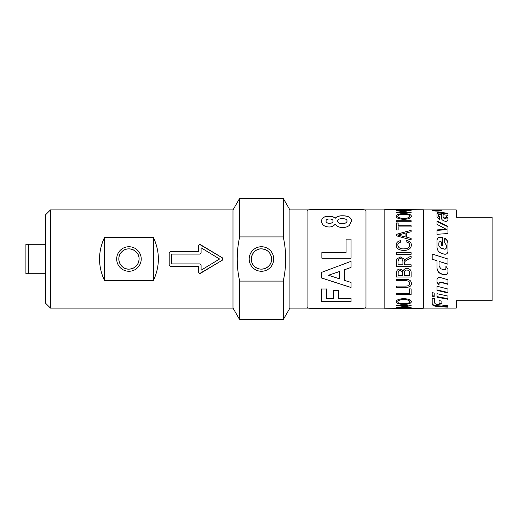 <?xml version="1.0" encoding="UTF-8"?>
<svg xmlns="http://www.w3.org/2000/svg" width="518" height="518" viewBox="0 0 518 518"><rect width="100%" height="100%" fill="white"/><g stroke="black" fill="none" stroke-linecap="round" stroke-linejoin="round"><path stroke-width="0.78" d="M432.18 259.214L437.024 260.729L432.18 259.214L432.18 254.014L447.934 259L447.934 264.199L439.044 261.396L447.934 264.122M447.934 259L432.18 254.085M437.024 267.955C437.192 270.875 438.694 272.831 441.537 273.828L444.25 274.637C446.38 274.954 447.61 274.106 447.934 272.099M439.044 261.396L439.044 266.207L441.019 268.861L443.809 269.723C445.027 269.91 445.726 269.412 445.914 268.214L445.914 266.22L447.934 269.166L447.934 272.3C447.61 274.339 446.38 275.194 444.25 274.87L441.537 274.054C438.694 273.044 437.192 271.056 437.024 268.091L437.024 260.755M447.934 218.395L446.289 216.958M443.084 217.612L443.084 216.977L444.716 218.123L446.289 217.502L446.289 218.123L444.638 218.725L443.084 217.612L443.084 215.346M447.934 213.915L440.183 213.099C438.357 212.995 437.309 213.248 437.024 213.863M439.652 217.508L438.377 216.595L438.377 215.948L439.652 216.88L439.652 219.587L437.024 217.171L437.024 213.176C437.309 212.555 438.357 212.296 440.183 212.399L447.934 213.228L447.934 215.365L443.084 214.679L443.084 216.977M446.289 217.502L446.289 216.317L447.934 217.78L447.934 220.072C447.701 221.018 446.827 221.419 445.305 221.277L445.137 221.244C442.825 220.655 441.608 219.658 441.472 218.246L441.472 214.465L439.957 214.264L438.377 214.75L438.377 215.948M447.934 306.481L437.535 305.762C434.162 305.516 432.375 304.733 432.18 303.431M432.18 298.258L434.602 298.711L434.602 302.622C434.738 303.71 435.962 304.396 438.267 304.688L447.934 305.717L447.934 307.206L437.535 306.475C434.162 306.222 432.375 305.432 432.18 304.105L432.18 298.258M447.934 243.654C447.85 241.388 446.775 239.679 444.703 238.539M446.315 245.292L446.315 247.675C446.134 248.841 445.428 249.333 444.211 249.152L440.533 248.031L438.843 245.83L438.843 243.22M442.683 237.827L441.232 237.425C438.804 237.076 437.399 237.995 437.024 240.177M444.25 254.163L441.537 253.308C438.694 252.227 437.192 250.213 437.024 247.248L437.024 239.892C437.399 237.671 438.804 236.739 441.232 237.095L442.683 237.503L442.683 245.765L441.472 245.396L441.472 241.945L440.688 241.712C439.62 241.55 439.005 241.977 438.843 242.981L438.843 245.629L440.533 247.863L444.211 249.003C445.428 249.19 446.134 248.685 446.315 247.5L446.315 245.085L444.703 242.91L444.703 238.228C446.775 239.387 447.85 241.116 447.934 243.421L447.934 251.489C447.61 253.6 446.38 254.493 444.25 254.163M447.934 226.787L437.024 221.516M446.283 229.299L437.024 224.346L437.024 220.946L447.934 226.295L447.934 233.521L437.024 234.304L437.024 229.914L446.283 229.299L446.283 229.746L437.024 230.355M441.252 210.632L441.252 210.327C441.517 209.829 432.569 209.829 432.834 210.327C432.569 211.214 441.517 211.214 441.252 210.327M441.724 210.327C442.016 211.338 432.07 211.338 432.362 210.327C432.07 209.796 442.016 209.796 441.724 210.327M437.024 281.98L439.037 284.745M439.037 283.437L439.037 283.812L439.037 283.437C439.225 282.394 439.924 281.954 441.142 282.116L447.934 283.955M439.037 285.14L437.024 282.329L437.024 279.603C437.309 277.933 438.357 277.227 440.183 277.486L447.934 279.739L447.934 284.337L441.142 282.465C439.924 282.304 439.225 282.75 439.037 283.812L439.037 285.14M437.024 289.931L447.934 292.469M437.024 290.397L437.024 286.227L447.934 289.031L447.934 292.974L437.024 290.397M437.024 296.62L447.934 298.659M447.934 299.268L437.024 297.19L437.024 293.706L447.934 296.063L447.934 299.268M441.873 303.354L439.044 302.991M439.044 303.665L439.044 300.628L441.873 301.094L441.873 304.027L439.044 303.665M432.18 295.649L434.201 296.056M434.201 296.62L432.18 296.205L432.18 292.605L434.201 293.071L434.201 296.62M436.745 210.619L435.088 210.295L436.745 210.509M439.555 210.509L437.321 210.619M439.555 210.146L437.321 210.509M437.516 210.302L439.555 210.075M437.27 210.619L437.516 210.204M439.555 210.619L434.531 210.619L437.27 210.25M434.531 210.619L434.531 210.295M308.184 209.926L289.918 209.926L289.918 308.074L308.184 308.074M364.886 209.926L384.136 209.926M423.394 209.926L456.274 209.926L456.274 217.288L492.1 217.288L492.1 300.712L456.274 300.712L456.274 308.074L423.394 308.074M128.956 269.146C135.114 268.544 138.5 265.164 139.096 259C139.569 250.278 127.583 245.39 121.782 251.826C115.339 257.634 120.247 269.625 128.956 269.146M261.454 248.854C267.612 249.456 270.998 252.836 271.6 259C272.067 267.696 260.088 272.63 254.28 266.174C247.824 260.36 252.758 248.387 261.454 248.854M384.136 209.784L387.063 209.434L423.394 209.784L423.394 308.216L420.467 308.566L384.136 308.216L384.136 209.784M411.137 212.354L411.137 212.879L396.412 212.879L396.412 212.315L407.97 210.606L396.412 210.308L411.137 210.308L399.579 212.354L411.137 212.354M411.137 238.377L411.137 239.886L396.412 235.8L396.412 234.33L411.137 230.277L411.137 231.74L406.682 232.893L406.682 237.212L411.137 238.377M409.712 245.189C409.699 243.46 408.449 242.366 405.963 241.912L406.455 240.462C409.699 241.123 411.337 242.657 411.383 245.066C411.033 248.646 408.462 250.44 403.658 250.453C398.808 250.2 396.309 248.4 396.153 245.046C396.231 242.741 397.656 241.271 400.44 240.65L400.9 242.081C398.808 242.579 397.779 243.583 397.824 245.079C398.258 247.714 400.2 248.983 403.651 248.88C407.608 248.776 409.628 247.546 409.712 245.189L409.712 245.215C409.628 247.572 407.608 248.795 403.651 248.899L403.651 248.88M411.137 252.719L411.137 254.267L396.412 254.267L396.412 252.719L411.137 252.719L396.412 252.726M411.383 301.767C410.91 303.483 408.437 304.338 403.962 304.331C398.912 304.312 396.309 303.457 396.153 301.767C396.471 299.864 399.015 298.828 403.794 298.653C408.644 298.88 411.169 299.922 411.383 301.767M411.137 307.414L396.412 307.711L407.97 305.672L396.412 305.672L396.412 305.154L411.137 305.154L411.137 305.711L399.579 307.414L411.137 307.414M411.137 288.902L411.137 294.418L396.412 294.418L396.412 293.311L409.395 293.311L409.395 288.902L411.137 288.902M404.908 280.75L396.412 280.75L396.412 279.338L404.921 279.338C409.103 279.163 411.26 280.529 411.383 283.437C411.46 286.221 409.304 287.535 404.921 287.386L396.412 287.386L396.412 286.091L404.908 286.091C408.223 286.163 409.79 285.321 409.621 283.566C409.887 281.624 408.32 280.685 404.908 280.75L396.412 280.704M411.137 272.772L411.137 277.02L396.412 277.02L396.412 272.837C396.548 270.338 397.805 269.075 400.181 269.043L403.302 270.655C403.891 269.243 405.082 268.518 406.87 268.486C409.803 268.609 411.227 270.033 411.137 272.772M411.137 256.009L405.167 259.343L411.137 256.002L411.137 257.964L408.067 259.524C405.711 260.696 404.577 261.571 404.662 262.147L404.59 264.802L411.137 264.802L411.137 266.349L396.412 266.349L396.71 259L400.427 256.967L404.046 259L404.435 260.282L405.588 259M411.137 225.757L411.137 226.929L398.154 226.929L398.154 229.986L396.412 229.986L396.412 222.973L398.154 222.973L398.154 225.757L411.137 225.757M411.137 220.707L411.137 221.717L396.412 221.717L396.412 220.707L411.137 220.707M411.383 216.2C410.91 218.123 408.437 219.159 403.962 219.308C398.912 219.12 396.309 218.084 396.153 216.2C396.471 214.504 399.015 213.656 403.794 213.649C408.644 213.694 411.169 214.549 411.383 216.2M399.579 212.354L411.137 212.445M396.412 210.405L411.137 210.405M396.412 212.412L407.97 210.606M397.96 235.088L405.095 236.856L405.095 233.294L397.96 235.088L405.095 236.81M406.682 237.212L411.137 238.416M396.412 234.376L411.137 230.335M397.824 245.079L397.824 245.105C398.258 247.74 400.2 249.003 403.651 248.899M396.153 245.072C396.231 242.767 397.656 241.304 400.44 240.682L400.9 242.12M405.963 241.951L406.455 240.494C409.699 241.161 411.337 242.689 411.383 245.098M397.824 301.761C397.662 302.952 399.721 303.58 403.988 303.658C407.666 303.613 409.576 302.978 409.712 301.774C409.628 300.453 407.653 299.728 403.775 299.598C399.987 299.702 398.005 300.421 397.824 301.761L397.824 301.677C398.005 300.343 399.987 299.624 403.775 299.514L403.775 299.598M403.775 299.514C407.653 299.644 409.628 300.369 409.712 301.69L409.712 301.774M411.383 301.683C410.91 303.399 408.437 304.247 403.962 304.241C398.912 304.221 396.309 303.367 396.153 301.683M411.137 305.614L399.579 307.414M407.97 305.672L396.412 305.581M411.137 307.614L396.412 307.614M411.137 294.353L396.412 294.353M409.621 283.566L409.621 283.514C409.887 281.578 408.32 280.639 404.908 280.704M411.383 283.391C411.46 286.169 409.304 287.477 404.921 287.328L396.412 287.328M398.154 275.557L402.596 275.557L402.428 271.71L400.408 270.545C398.847 270.383 398.096 271.303 398.154 273.316L398.154 275.557M402.596 275.524L402.596 273.135M402.596 273.109L402.428 271.685L400.408 270.525C398.847 270.357 398.096 271.283 398.154 273.29L398.154 273.316M398.154 273.29L398.154 275.524M404.331 275.557L409.395 275.557L409.33 271.73C409.136 270.694 408.313 270.131 406.857 270.053C405.134 270.007 404.293 270.972 404.331 272.934L404.331 275.557M409.395 275.524L409.395 272.759M409.395 272.733L409.33 271.73M409.33 271.704C409.136 270.668 408.313 270.111 406.857 270.033C405.134 270.027 404.293 270.998 404.331 272.967M404.331 272.934L404.331 275.524M411.137 276.981L396.412 276.981M398.038 264.802L402.907 264.802L402.907 261.467L401.949 259L400.427 258.566L398.931 259L398.038 261.085L398.038 264.802L398.038 261.085M402.907 264.802L402.907 261.473L401.949 259M398.931 259L398.038 261.091M409.097 259L408.067 259.518C405.711 260.69 404.577 261.564 404.662 262.14L404.59 264.795M396.71 259L400.427 256.967L404.046 259M411.137 266.336L396.412 266.336M398.154 225.757L411.137 225.822M396.412 223.044L398.154 223.044M396.412 220.785L411.137 220.785M397.824 216.194L397.824 216.278C397.662 217.554 399.721 218.279 403.988 218.454C407.666 218.311 409.576 217.592 409.712 216.291L409.712 216.207C409.628 214.989 407.653 214.355 403.775 214.316C399.987 214.335 398.005 214.964 397.824 216.194C397.662 217.476 399.721 218.201 403.988 218.369C407.666 218.233 409.576 217.508 409.712 216.207M396.153 216.284C396.471 214.594 399.015 213.74 403.794 213.733C408.644 213.785 411.169 214.633 411.383 216.284M307.09 210.619C307.517 209.829 309.971 209.473 314.452 209.557L358.618 209.557C363.099 209.473 365.553 209.829 365.98 210.619L365.98 307.381C365.553 308.171 363.099 308.527 358.618 308.443L314.452 308.443C309.971 308.527 307.517 308.171 307.09 307.381L307.09 210.619M321.613 272.351L351.055 261.325L351.055 267.43L344.366 269.807L344.366 280.368L351.055 282.433L351.055 287.529L321.613 278.011L321.613 272.351L321.613 277.978L351.055 287.471L351.055 282.388M351.055 298.523L351.055 301.67L321.613 301.67L321.613 288.992L326.593 288.992L326.593 298.523L333.553 298.523L333.553 290.436L338.532 290.436L338.532 298.523L351.055 298.523M351.055 239.102L351.055 258.204L321.859 258.204L321.859 252.564L346.076 252.564L346.076 239.102L351.055 239.102M342.638 227.525C339.264 227.531 336.778 226.379 335.165 224.067C333.812 226.036 331.785 227.013 329.085 226.994C324.359 226.78 321.827 224.799 321.503 221.056C321.827 217.767 324.359 216.155 329.085 216.226C331.909 216.226 333.935 216.919 335.165 218.292C336.59 216.582 338.999 215.747 342.392 215.779C348.174 215.753 351.236 217.456 351.573 220.901L349.462 225.265C347.805 226.754 345.525 227.512 342.638 227.525M325.99 221.031L325.99 221.102C326.107 222.52 327.272 223.277 329.487 223.362C331.798 223.277 332.99 222.533 333.061 221.134L333.061 221.056C332.983 219.716 331.785 219.023 329.467 218.978C327.259 219.023 326.1 219.703 325.99 221.031C326.107 222.449 327.272 223.206 329.487 223.297C331.798 223.206 332.99 222.462 333.061 221.056M337.568 221.011L337.568 221.089C337.956 222.818 339.471 223.685 342.1 223.705C345.305 223.543 346.95 222.656 347.041 221.044L347.041 220.972C346.995 219.47 345.364 218.68 342.145 218.615C339.245 218.687 337.717 219.483 337.568 221.011C337.956 222.746 339.471 223.621 342.1 223.64C345.305 223.472 346.95 222.585 347.041 220.972M321.503 221.134C321.827 217.851 324.359 216.239 329.085 216.31C331.909 216.31 333.935 217.003 335.165 218.369C336.59 216.666 338.999 215.831 342.392 215.864C348.174 215.838 351.236 217.541 351.573 220.972M346.076 239.141L351.055 239.141L351.055 258.204M321.859 258.204L321.859 252.577L346.076 252.564M351.055 298.446L351.055 301.586L321.613 301.586L321.613 288.934M338.532 290.378L338.532 298.446M333.553 298.446L333.553 290.378M326.593 288.934L326.593 298.446M339.387 271.549L328.477 275.233L339.387 278.801L339.387 271.574L328.477 275.265M351.055 261.318L351.055 267.411L344.366 269.807M283.255 281.093C286.486 266.362 286.486 251.638 283.255 236.907L239.646 236.907C236.422 251.638 236.422 266.362 239.646 281.093L239.646 319.606L283.255 319.606L283.255 281.093L239.646 281.093M289.918 209.926L283.255 198.394L283.255 236.907M171.646 254.098L171.646 263.902L199.864 263.902L201.094 265.119L201.094 270.208L219.6 259L201.094 247.792L201.094 252.881L199.864 254.098L171.646 254.098M50.434 209.926L45.532 214.834L45.532 303.166L50.434 308.074L50.434 209.926L232.99 209.926L232.99 308.074L239.646 319.606M232.99 209.926L239.646 198.394L239.646 236.907M273.724 259A12.27 12.27 0 0 1 255.322 269.625A12.27 12.27 0 0 1 255.322 248.375A12.27 12.27 0 0 1 273.724 259M271.6 259A10.146 10.146 0 0 0 256.384 250.213A10.146 10.146 0 0 0 256.384 267.787A10.146 10.146 0 0 0 271.6 259M198.64 245.94C198.86 244.936 199.482 244.606 200.505 244.956L222.591 257.977L223.174 258.994L222.591 260.023L200.505 273.329C199.482 273.685 198.86 273.349 198.64 272.326L198.64 266.187L170.422 266.187L169.198 264.996M198.64 266.336L170.422 266.336L169.198 265.119L169.198 252.881L170.422 251.664L198.64 251.664L198.64 245.674C198.86 244.651 199.482 244.315 200.505 244.671L222.591 257.951L222.591 260.049L200.505 273.044C199.482 273.394 198.86 273.064 198.64 272.06M169.198 253.004L170.422 251.813L198.64 251.664M104.416 237.607L153.49 237.607C159.991 251.871 159.991 266.129 153.49 280.393L104.416 280.393L104.416 237.607C97.921 251.871 97.921 266.129 104.416 280.393M153.49 280.393L153.49 237.607M141.226 259A12.27 12.27 0 0 1 122.818 269.625A12.27 12.27 0 0 1 122.818 248.375A12.27 12.27 0 0 1 141.226 259M139.096 259A10.146 10.146 0 0 0 123.886 250.213A10.146 10.146 0 0 0 123.886 267.787A10.146 10.146 0 0 0 139.096 259M45.532 244.276L25.9 244.276L25.9 273.724L45.532 273.724M444.716 218.738L444.716 218.123M444.638 218.725L444.638 218.11M440.183 213.099L440.183 212.399M437.535 305.762L437.535 306.475M441.232 237.425L441.232 237.095M441.142 282.116L441.142 282.465M28.354 273.724L28.354 244.276M432.834 210.327L432.834 211.053M364.886 308.074L384.136 308.074M289.918 308.074L283.255 319.606M239.646 198.394L283.255 198.394M50.434 308.074L232.99 308.074"/></g></svg>
